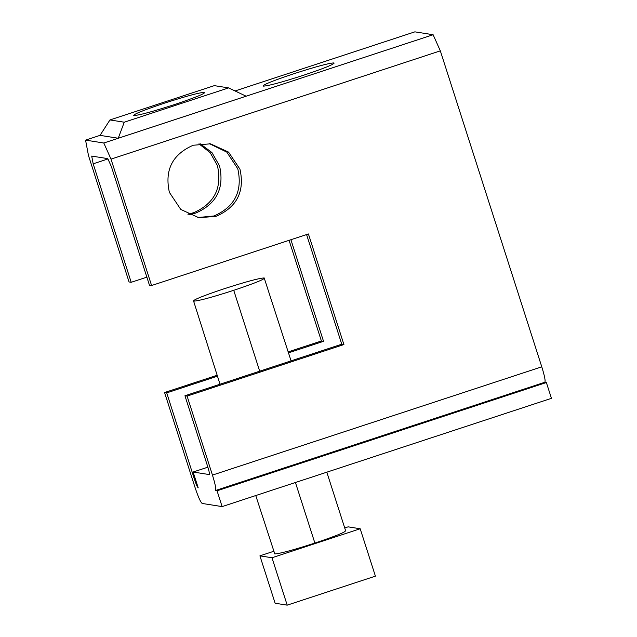 <?xml version="1.0" encoding="UTF-8"?>
<svg xmlns="http://www.w3.org/2000/svg" width="637" height="637" viewBox="0 0 637 637"><rect width="100%" height="100%" fill="white"/><g stroke="black" fill="none" stroke-linecap="round" stroke-linejoin="round"><path stroke-width="0.96" d="M118.243 138.245L100.033 135.37L109.954 119.947L214.303 85.637L228.595 87.898L124.255 122.208L118.243 138.245L246.137 96.203L228.595 87.898M124.255 122.208L109.954 119.947M134.017 115.512C133.093 114.389 143.245 110.265 164.473 103.154C186.251 96.123 199.628 92.516 204.588 92.317C205.512 93.448 195.36 97.565 174.132 104.683C152.347 111.706 138.977 115.321 134.017 115.512L133.69 115.345M333.852 62.928C334.775 64.058 324.623 68.183 303.395 75.293C281.61 82.324 268.241 85.931 263.28 86.13C262.356 85 272.509 80.883 293.737 73.765C315.522 66.742 328.891 63.127 333.852 62.928L334.178 63.103M103.799 143.006L111.005 159.123L151.59 285.519L149.448 285.185L111.403 166.695L107.796 158.629L91.704 156.081L93.169 163.813L131.206 282.295L129.064 281.96L88.487 155.571L85.557 140.124L103.799 143.006L433.12 34.732L414.878 31.85L235.069 90.964M85.557 140.124L100.041 135.355M151.59 285.519L308.412 233.962L343.916 344.545L187.095 396.103L212.455 475.083C215.417 484.693 216.397 489.845 215.378 490.546L217.05 490.808L222.122 506.606L551.443 398.332L546.371 382.534L544.762 382.288M222.122 506.606L202.216 503.461C200.615 502.346 198.211 496.971 194.994 487.321L164.561 392.535L217.137 375.257M217.44 376.196L166.711 392.878L194.603 479.765C196.212 484.582 197.414 487.273 198.211 487.831L193.107 472.025L207.877 467.168M193.107 472.025L209.294 474.573M290.91 239.719L323.532 341.321L288.505 352.834M323.532 341.321L321.382 340.978L289.071 240.324M288.195 351.895L321.382 340.978M166.711 392.878L164.561 392.535M187.095 396.103L184.945 395.76L341.766 344.203L306.572 234.567M343.916 344.545L341.766 344.203M131.206 282.295L146.868 277.151M169.386 192.374C164.45 170.047 172.404 154.337 193.258 145.236L210.481 143.827L228.556 152.108L239.958 169.179C244.895 191.506 236.932 207.216 216.078 216.325L198.855 217.727L180.781 209.446L169.386 192.374M200.074 143.683L211.946 152.561L219.574 165.954C224.511 188.281 216.548 203.991 195.694 213.1L188.878 214.653M187.851 214.143L193.552 212.758C214.406 203.657 222.361 187.939 217.424 165.612L210.186 152.665L198.959 143.843M197.788 217.543L213.936 215.983C234.79 206.882 242.745 191.164 237.808 168.837L226.82 152.116L209.406 143.675M544.699 382.272C545.718 381.579 544.746 376.427 541.776 366.816L440.326 50.856L433.12 34.732M111.005 159.123L440.326 50.856M209.342 474.541L209.231 474.581C209.74 474.231 209.255 471.651 207.773 466.849L184.945 395.76M93.169 163.813L107.94 158.955M544.818 382.264L215.378 490.546M217.05 490.808L546.371 382.534M273.671 551.323L259.912 555.846L271.983 557.757L360.192 528.758L348.12 526.847L344.728 527.962M255.755 495.546L274.77 553.903C279.731 553.704 293.1 550.097 314.877 543.066C336.105 535.956 346.257 531.831 345.334 530.701M271.983 557.757L287.199 605.15L375.408 576.151L360.192 528.758M259.912 555.846L275.128 603.239L287.199 605.15M264.188 277.947C265.111 279.078 254.959 283.194 233.731 290.313C211.946 297.336 198.577 300.951 193.616 301.15C192.692 300.019 202.845 295.894 224.073 288.784C245.85 281.753 259.227 278.146 264.188 277.947L291.077 360.868M193.616 301.15L220.02 384.23M212.455 475.083L541.776 366.816M194.603 479.765L195.495 479.47M314.877 543.066L295.433 482.504M259.697 371.188L233.731 290.313M326.821 472.184L345.66 530.876"/></g></svg>
